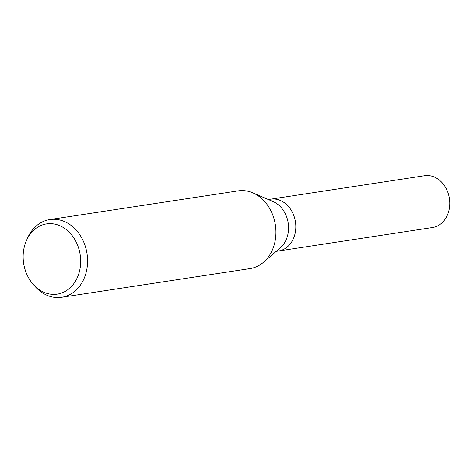 <?xml version="1.0" encoding="UTF-8"?>
<svg xmlns="http://www.w3.org/2000/svg" width="473" height="473" viewBox="0 0 473 473"><rect width="100%" height="100%" fill="white"/><g stroke="black" fill="none" stroke-linecap="round" stroke-linejoin="round"><path stroke-width="0.71" d="M252.972 192.931L273.158 201.616A26.198 21.09 81.3 0 1 278.91 205.294A26.198 21.09 81.3 0 1 280.211 247.911L263.532 262.213M286.177 204.188A26.198 21.09 81.3 0 0 270.645 199.18A26.198 21.09 81.3 0 1 286.177 204.188A26.198 21.09 81.3 0 1 295.406 231.794A26.198 21.09 81.3 0 1 278.538 250.98L276.214 251.334M26.453 240.544L27.588 237.996A39.3 31.632 81.3 0 1 49.836 219.573A39.3 31.632 81.3 0 1 73.126 227.087A39.3 31.632 81.3 0 1 86.979 268.493A39.3 31.632 81.3 0 1 61.673 297.275A39.3 31.632 81.3 0 1 38.384 289.766A39.3 31.632 81.3 0 1 34.949 286.319L33.104 284.22A35.516 28.587 81.3 0 1 26.453 240.544A35.516 28.587 81.3 0 1 67.609 230.688A35.516 28.587 81.3 0 1 76.011 280.205A35.516 28.587 81.3 0 1 36.214 287.33A35.516 28.587 81.3 0 1 33.104 284.22M49.836 219.573L238.179 190.879A39.3 31.632 81.3 0 1 261.468 198.388A39.3 31.632 81.3 0 1 275.316 239.799A39.3 31.632 81.3 0 1 250.016 268.581L61.673 297.275M252.83 192.866A39.3 31.632 81.3 0 1 261.468 198.388M270.763 199.163L424.588 175.725A26.198 21.09 81.3 0 1 440.115 180.733A26.198 21.09 81.3 0 1 449.35 208.339A26.198 21.09 81.3 0 1 432.482 227.525L278.656 250.962M270.645 199.18L268.327 199.535"/></g></svg>

